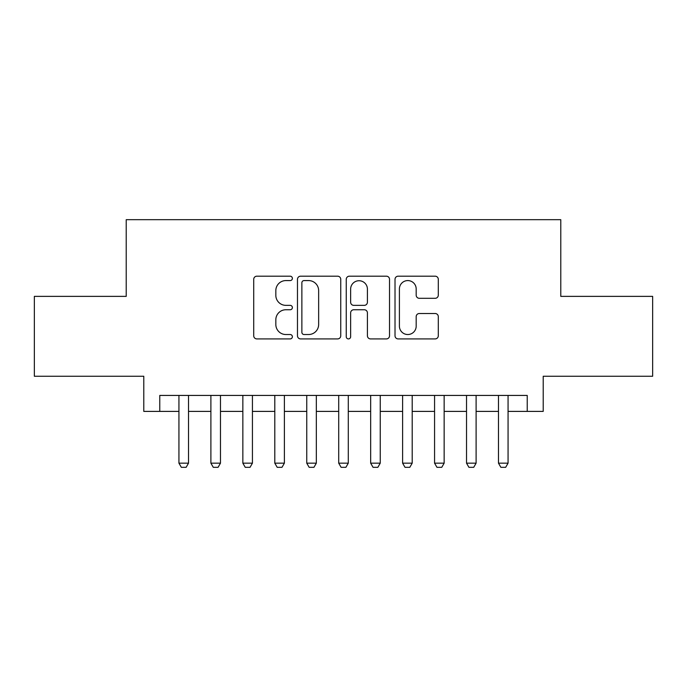 <?xml version="1.0" encoding="UTF-8"?>
<svg xmlns="http://www.w3.org/2000/svg" width="687" height="687" viewBox="0 0 687 687"><rect width="100%" height="100%" fill="white"/><g stroke="black" fill="none" stroke-linecap="round" stroke-linejoin="round"><path stroke-width="1.03" d="M292.379 278.381A2.198 2.198 0 0 0 290.18 276.191L256.852 276.191A3.134 3.134 0 0 0 253.718 279.326L253.718 335.78A3.134 3.134 0 0 0 256.852 338.914L290.18 338.914A2.198 2.198 0 0 0 292.379 336.724A2.198 2.198 0 0 0 290.18 334.526L285.869 334.526A10.039 10.039 0 0 1 275.83 324.487L275.83 319.781A10.039 10.039 0 0 1 285.869 309.751L290.18 309.751A2.198 2.198 0 0 0 292.379 307.553A2.198 2.198 0 0 0 290.18 305.354L285.869 305.354A10.039 10.039 0 0 1 275.83 295.324L275.83 290.618A10.039 10.039 0 0 1 285.869 280.579L290.18 280.579A2.198 2.198 0 0 0 292.379 278.381M435.163 298.304A3.134 3.134 0 0 0 438.297 295.161L438.297 279.326A3.134 3.134 0 0 0 435.163 276.191L398.151 276.191A3.134 3.134 0 0 0 395.016 279.326L395.016 335.78A3.134 3.134 0 0 0 398.151 338.914L435.163 338.914A3.134 3.134 0 0 0 438.297 335.78L438.297 316.647A3.134 3.134 0 0 0 435.163 313.512L419.328 313.512A3.134 3.134 0 0 0 416.185 316.647L416.185 326.136A8.39 8.39 0 0 1 407.795 334.526A8.39 8.39 0 0 1 399.405 326.136L399.405 288.969A8.39 8.39 0 0 1 407.795 280.579A8.39 8.39 0 0 1 416.185 288.969L416.185 295.161A3.134 3.134 0 0 0 419.328 298.304L435.163 298.304M159.77 411.401L159.77 395.429L527.23 395.429L527.23 411.401L543.211 411.401L543.211 376.253L652.65 376.253L652.65 296.372L560.781 296.372L560.781 219.677L126.219 219.677L126.219 296.372L34.35 296.372L34.35 376.253L143.789 376.253L143.789 411.401L178.938 411.401M340.752 279.326A3.134 3.134 0 0 0 337.618 276.191L300.605 276.191A3.134 3.134 0 0 0 297.471 279.326L297.471 335.78A3.134 3.134 0 0 0 300.605 338.914L337.618 338.914A3.134 3.134 0 0 0 340.752 335.78L340.752 279.326M349.382 276.191L386.395 276.191A3.134 3.134 0 0 1 389.529 279.326L389.529 335.78A3.134 3.134 0 0 1 386.395 338.914L370.551 338.914A3.134 3.134 0 0 1 367.416 335.78L367.416 312.886A3.134 3.134 0 0 0 364.282 309.751L353.771 309.751A3.134 3.134 0 0 0 350.636 312.886L350.636 336.724A2.198 2.198 0 0 1 348.438 338.914A2.198 2.198 0 0 1 346.248 336.724L346.248 279.326A3.134 3.134 0 0 1 349.382 276.191M188.521 411.401L210.892 411.401M220.475 411.401L242.846 411.401M252.43 411.401L274.8 411.401M284.384 411.401L306.754 411.401M316.338 411.401L338.708 411.401M348.292 411.401L370.662 411.401M380.246 411.401L402.616 411.401M412.2 411.401L434.57 411.401M444.154 411.401L466.525 411.401M476.108 411.401L498.479 411.401M508.062 411.401L527.23 411.401M304.058 280.579A2.198 2.198 0 0 0 301.868 282.778L301.868 332.328A2.198 2.198 0 0 0 304.058 334.526L308.609 334.526A10.039 10.039 0 0 0 318.648 324.487L318.648 290.618A10.039 10.039 0 0 0 308.609 280.579L304.058 280.579M367.416 289.124A8.39 8.39 0 0 0 359.026 280.734A8.39 8.39 0 0 0 350.636 289.124L350.636 302.22A3.134 3.134 0 0 0 353.771 305.354L364.282 305.354A3.134 3.134 0 0 0 367.416 302.22L367.416 289.124M188.521 395.429L188.521 463.167L186.125 467.323L181.334 467.323L178.938 463.167L178.938 395.429M178.938 463.167L188.521 463.167M220.475 395.429L220.475 463.167L218.08 467.323L213.288 467.323L210.892 463.167L210.892 395.429M210.892 463.167L220.475 463.167M252.43 395.429L252.43 463.167L250.034 467.323L245.242 467.323L242.846 463.167L242.846 395.429M242.846 463.167L252.43 463.167M284.384 395.429L284.384 463.167L281.988 467.323L277.196 467.323L274.8 463.167L274.8 395.429M274.8 463.167L284.384 463.167M316.338 395.429L316.338 463.167L313.942 467.323L309.15 467.323L306.754 463.167L306.754 395.429M306.754 463.167L316.338 463.167M348.292 395.429L348.292 463.167L345.896 467.323L341.104 467.323L338.708 463.167L338.708 395.429M338.708 463.167L348.292 463.167M380.246 395.429L380.246 463.167L377.85 467.323L373.058 467.323L370.662 463.167L370.662 395.429M370.662 463.167L380.246 463.167M412.2 395.429L412.2 463.167L409.804 467.323L405.012 467.323L402.616 463.167L402.616 395.429M402.616 463.167L412.2 463.167M444.154 395.429L444.154 463.167L441.758 467.323L436.966 467.323L434.57 463.167L434.57 395.429M434.57 463.167L444.154 463.167M476.108 395.429L476.108 463.167L473.712 467.323L468.92 467.323L466.525 463.167L466.525 395.429M466.525 463.167L476.108 463.167M508.062 395.429L508.062 463.167L505.666 467.323L500.875 467.323L498.479 463.167L498.479 395.429M498.479 463.167L508.062 463.167"/></g></svg>
